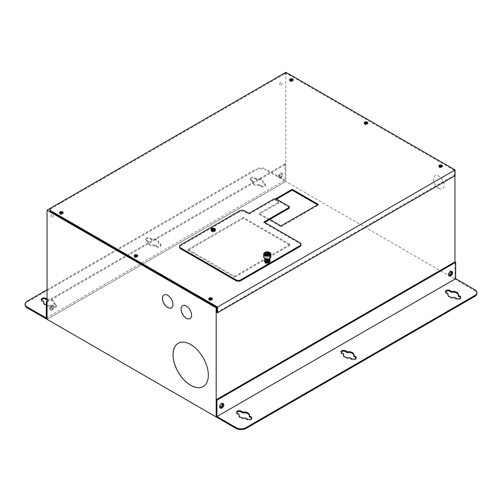 <?xml version="1.0" encoding="UTF-8"?>
<svg xmlns="http://www.w3.org/2000/svg" width="502" height="502" viewBox="0 0 502 502"><rect width="100%" height="100%" fill="white"/><g stroke="black" fill="none" stroke-linecap="round" stroke-linejoin="round"><path stroke-width="0.38" stroke-dasharray="2.51 1.88" d="M439.344 166.582A1.337 0.772 0 0 0 439.306 166.764A1.337 0.772 0 0 0 439.696 167.31A1.337 0.772 0 0 0 441.151 167.473A1.337 0.772 0 0 0 441.98 166.764A1.337 0.772 0 0 0 441.942 166.582M439.363 166.595A1.337 0.772 0 0 0 439.306 166.821A1.337 0.772 0 0 0 439.696 167.367A1.337 0.772 0 0 0 441.151 167.53A1.337 0.772 0 0 0 441.98 166.821A1.337 0.772 0 0 0 441.923 166.595M364.728 123.505A1.337 0.772 0 0 0 364.69 123.687A1.337 0.772 0 0 0 365.086 124.232A1.337 0.772 0 0 0 366.542 124.396A1.337 0.772 0 0 0 367.364 123.687A1.337 0.772 0 0 0 367.332 123.505M364.747 123.517A1.337 0.772 0 0 0 364.69 123.743A1.337 0.772 0 0 0 365.086 124.289A1.337 0.772 0 0 0 366.542 124.452A1.337 0.772 0 0 0 367.364 123.743A1.337 0.772 0 0 0 367.307 123.517M209.284 299.405A1.337 0.772 0 0 0 209.246 299.587A1.337 0.772 0 0 0 209.641 300.133A1.337 0.772 0 0 0 211.097 300.296A1.337 0.772 0 0 0 211.919 299.587A1.337 0.772 0 0 0 211.888 299.405A1.337 0.772 0 0 1 211.919 299.644L211.919 299.587M209.303 299.418A1.337 0.772 0 0 0 209.246 299.644A1.337 0.772 0 0 0 209.641 300.19A1.337 0.772 0 0 0 211.097 300.353A1.337 0.772 0 0 0 211.919 299.644M134.668 256.327A1.337 0.772 0 0 0 134.636 256.509A1.337 0.772 0 0 0 135.025 257.055A1.337 0.772 0 0 0 136.481 257.219A1.337 0.772 0 0 0 137.31 256.509A1.337 0.772 0 0 0 137.272 256.327A1.337 0.772 0 0 1 137.31 256.566L137.31 256.509M134.693 256.34A1.337 0.772 0 0 0 134.636 256.566A1.337 0.772 0 0 0 135.025 257.112A1.337 0.772 0 0 0 136.481 257.275A1.337 0.772 0 0 0 137.31 256.566M60.058 213.25A1.337 0.772 0 0 0 60.02 213.432A1.337 0.772 0 0 0 60.416 213.977A1.337 0.772 0 0 0 61.871 214.141A1.337 0.772 0 0 0 62.694 213.432A1.337 0.772 0 0 0 62.656 213.25M60.077 213.262A1.337 0.772 0 0 0 60.02 213.488A1.337 0.772 0 0 0 60.416 214.034A1.337 0.772 0 0 0 61.871 214.197A1.337 0.772 0 0 0 62.694 213.488A1.337 0.772 0 0 0 62.637 213.262M290.112 80.427A1.337 0.772 0 0 0 290.081 80.609A1.337 0.772 0 0 0 290.47 81.155A1.337 0.772 0 0 0 291.926 81.318A1.337 0.772 0 0 0 292.754 80.609A1.337 0.772 0 0 0 292.716 80.427M290.137 80.439A1.337 0.772 0 0 0 290.081 80.665A1.337 0.772 0 0 0 290.47 81.211A1.337 0.772 0 0 0 291.926 81.38A1.337 0.772 0 0 0 292.754 80.665A1.337 0.772 0 0 0 292.697 80.439M53.275 307.124A1.757 1.017 -60 0 1 52.509 308.893A1.757 1.017 -60 0 1 51.154 309.364A1.757 1.017 -60 0 1 50.79 308.561A1.757 1.017 -60 0 1 51.555 306.791A1.757 1.017 -60 0 1 52.911 306.32A1.757 1.017 -60 0 1 53.275 307.124M53.325 307.155A1.757 1.017 -60 0 1 52.559 308.925A1.757 1.017 -60 0 1 51.204 309.395A1.757 1.017 -60 0 1 50.84 308.592A1.757 1.017 -60 0 1 51.606 306.822A1.757 1.017 -60 0 1 52.961 306.345A1.757 1.017 -60 0 1 53.325 307.155M53.275 215.226A1.757 1.017 -60 0 1 52.509 216.996A1.757 1.017 -60 0 1 51.154 217.466A1.757 1.017 -60 0 1 50.79 216.663A1.757 1.017 -60 0 1 51.555 214.894A1.757 1.017 -60 0 1 52.911 214.417A1.757 1.017 -60 0 1 53.275 215.226M53.325 215.251A1.757 1.017 -60 0 1 52.559 217.021A1.757 1.017 -60 0 1 51.204 217.492A1.757 1.017 -60 0 1 50.84 216.688A1.757 1.017 -60 0 1 51.606 214.919A1.757 1.017 -60 0 1 52.961 214.448A1.757 1.017 -60 0 1 53.325 215.251M282.086 83.119A1.757 1.017 -60 0 1 281.321 84.888A1.757 1.017 -60 0 1 279.965 85.359A1.757 1.017 -60 0 1 279.601 84.556A1.757 1.017 -60 0 1 280.367 82.786A1.757 1.017 -60 0 1 281.722 82.315A1.757 1.017 -60 0 1 282.086 83.119M282.137 83.15A1.757 1.017 -60 0 1 281.371 84.92A1.757 1.017 -60 0 1 280.016 85.39A1.757 1.017 -60 0 1 279.652 84.587A1.757 1.017 -60 0 1 280.417 82.817A1.757 1.017 -60 0 1 281.773 82.347A1.757 1.017 -60 0 1 282.137 83.15M282.086 175.022A1.757 1.017 -60 0 1 281.321 176.792A1.757 1.017 -60 0 1 279.965 177.262A1.757 1.017 -60 0 1 279.601 176.453A1.757 1.017 -60 0 1 280.367 174.683A1.757 1.017 -60 0 1 281.722 174.213A1.757 1.017 -60 0 1 282.086 175.022M282.137 175.047A1.757 1.017 -60 0 1 281.371 176.817A1.757 1.017 -60 0 1 280.016 177.288A1.757 1.017 -60 0 1 279.652 176.484A1.757 1.017 -60 0 1 280.417 174.715A1.757 1.017 -60 0 1 281.773 174.244A1.757 1.017 -60 0 1 282.137 175.047M221.715 403.878A1.757 1.017 120 0 0 219.914 406.206A1.757 1.017 120 0 0 220.045 406.771M222.009 403.947A1.757 1.017 120 0 0 221.984 403.934A1.757 1.017 120 0 0 220.629 404.405A1.757 1.017 120 0 0 219.863 406.174A1.757 1.017 120 0 0 220.227 406.978A1.757 1.017 120 0 0 220.252 406.99M450.526 271.777A1.757 1.017 120 0 0 448.725 274.098A1.757 1.017 120 0 0 448.857 274.669M450.821 271.846A1.757 1.017 120 0 0 450.796 271.827A1.757 1.017 120 0 0 449.441 272.297A1.757 1.017 120 0 0 448.675 274.067A1.757 1.017 120 0 0 449.039 274.876A1.757 1.017 120 0 0 449.064 274.889M438.779 188.3A7.474 4.317 60 0 1 433.891 181.718A7.474 4.317 60 0 1 435.039 175.725A7.474 4.317 60 0 1 438.779 176.095A7.474 4.317 60 0 1 443.661 182.684A7.474 4.317 60 0 1 442.513 188.67A7.474 4.317 60 0 1 438.779 188.3M438.729 188.332A7.474 4.317 60 0 1 433.841 181.743A7.474 4.317 60 0 1 434.989 175.756A7.474 4.317 60 0 1 438.729 176.127A7.474 4.317 60 0 1 443.611 182.709A7.474 4.317 60 0 1 442.463 188.702A7.474 4.317 60 0 1 438.729 188.332M203.222 386.521L203.172 386.546A24.974 14.42 -120 0 0 203.222 386.521A24.974 14.42 -120 0 0 207.05 366.51A24.974 14.42 -120 0 0 190.735 344.504A24.974 14.42 -120 0 0 178.254 343.261A24.974 14.42 -120 0 0 178.229 343.28L178.204 343.293M190.095 318.607A7.474 4.317 -120 0 0 190.12 318.594A7.474 4.317 -120 0 0 191.268 312.602A7.474 4.317 -120 0 0 186.386 306.019A7.474 4.317 -120 0 0 182.646 305.649A7.474 4.317 -120 0 0 182.621 305.662L182.596 305.674M171.471 307.826L171.42 307.851A7.474 4.317 -120 0 0 171.471 307.826A7.474 4.317 -120 0 0 172.613 301.834A7.474 4.317 -120 0 0 167.731 295.251A7.474 4.317 -120 0 0 163.997 294.881A7.474 4.317 -120 0 0 163.972 294.894M474.842 289.748L474.842 290.614L454.944 279.125L216.18 416.974L454.944 279.125L454.944 261.893L454.944 279.125L285.82 181.479L47.056 319.328L285.82 181.479L285.82 164.248L47.056 302.097M285.82 72.351L285.82 181.479L265.922 169.996A7.034 4.06 180 0 0 255.976 169.996L255.976 169.13A7.034 4.06 180 0 1 265.922 169.13L265.922 169.996M455.069 175.662L454.323 175.236L454.323 170.354L216.801 307.481L454.944 169.996L287.533 73.336M454.944 169.996L454.944 175.738M283.467 73.712L50.903 207.979M214.605 231.384A1.97 1.136 180 0 1 212.459 231.629A1.97 1.136 180 0 1 211.242 230.581A1.97 1.136 180 0 1 211.819 229.778A1.97 1.136 180 0 1 213.965 229.527A1.97 1.136 180 0 1 215.182 230.581A1.97 1.136 180 0 1 214.605 231.384M439.049 166.331A1.757 1.017 0 0 0 438.886 166.764A1.757 1.017 0 0 0 439.972 167.699A1.757 1.017 0 0 0 441.885 167.48A1.757 1.017 0 0 0 442.4 166.764A1.757 1.017 0 0 0 442.237 166.331M289.823 80.176A1.757 1.017 0 0 0 289.654 80.609A1.757 1.017 0 0 0 290.74 81.544A1.757 1.017 0 0 0 292.66 81.324A1.757 1.017 0 0 0 293.174 80.609A1.757 1.017 0 0 0 293.011 80.176M134.379 256.076A1.757 1.017 0 0 0 134.21 256.509A1.757 1.017 0 0 0 135.295 257.444A1.757 1.017 0 0 0 137.215 257.225A1.757 1.017 0 0 0 137.73 256.509A1.757 1.017 0 0 0 137.567 256.076M268.118 264.177A1.155 0.665 0 0 0 268.457 263.707A1.155 0.665 0 0 0 267.748 263.092A1.155 0.665 0 0 0 266.487 263.236A1.155 0.665 0 0 0 266.154 263.707A1.155 0.665 0 0 0 266.863 264.322A1.155 0.665 0 0 0 268.118 264.177M266.487 261.341A1.155 0.665 180 0 1 267.748 261.197A1.155 0.665 180 0 1 268.457 261.812A1.155 0.665 180 0 1 268.118 262.282A1.155 0.665 180 0 1 266.863 262.427A1.155 0.665 180 0 1 266.154 261.812A1.155 0.665 180 0 1 266.487 261.341M364.433 123.254A1.757 1.017 0 0 0 364.27 123.687A1.757 1.017 0 0 0 365.356 124.621A1.757 1.017 0 0 0 367.269 124.402A1.757 1.017 0 0 0 367.79 123.687A1.757 1.017 0 0 0 367.621 123.254M59.763 212.999A1.757 1.017 0 0 0 59.6 213.432A1.757 1.017 0 0 0 60.686 214.367A1.757 1.017 0 0 0 62.599 214.147A1.757 1.017 0 0 0 63.114 213.432A1.757 1.017 0 0 0 62.951 212.999M208.989 299.154A1.757 1.017 0 0 0 208.826 299.587A1.757 1.017 0 0 0 209.911 300.522A1.757 1.017 0 0 0 211.825 300.303A1.757 1.017 0 0 0 212.346 299.587A1.757 1.017 0 0 0 212.177 299.154M212.396 230.97A1.155 0.665 180 0 1 213.651 230.826A1.155 0.665 180 0 1 214.367 231.441A1.155 0.665 180 0 1 214.028 231.911A1.155 0.665 180 0 1 212.766 232.056A1.155 0.665 180 0 1 212.057 231.441A1.155 0.665 180 0 1 212.396 230.97M268.846 263.563A2.184 1.261 180 0 1 266.468 263.839A2.184 1.261 180 0 1 265.125 262.671A2.184 1.261 180 0 1 265.765 261.78A2.184 1.261 180 0 1 268.137 261.511A2.184 1.261 180 0 1 269.486 262.671A2.184 1.261 180 0 1 268.846 263.563M268.846 264.598A2.184 1.261 180 0 1 266.468 264.868A2.184 1.261 180 0 1 265.125 263.707A2.184 1.261 180 0 1 265.765 262.816A2.184 1.261 180 0 1 268.137 262.546A2.184 1.261 180 0 1 269.486 263.707A2.184 1.261 180 0 1 268.846 264.598M269.775 219.462L259.208 213.356L278.19 202.4A1.757 1.017 0 0 0 278.704 201.685A1.757 1.017 0 0 0 278.19 200.963L275.077 199.168L275.717 198.798M289.999 244.399L234.66 276.351L188.03 249.425L243.37 217.479L289.999 244.399L289.999 245.265L243.37 218.339L243.37 217.479M318.274 204.383L318.274 205.243L317.528 204.816M276.571 199.168L275.077 200.028L275.077 199.168M275.077 200.028L278.19 201.823A1.757 1.017 180 0 1 278.704 202.544A1.757 1.017 180 0 1 278.19 203.26L259.208 214.222L259.208 213.356M259.208 214.222L280.969 226.785L280.969 225.925M280.969 226.785L318.274 205.243M188.03 249.425L188.03 250.291L234.66 277.211L234.66 276.351M234.66 277.211L289.999 245.265M243.37 218.339L188.03 250.291M50.915 207.972L50.915 208.832L283.454 74.578L283.454 73.712M454.323 170.354L288.43 74.578A3.52 2.033 0 0 0 283.454 74.578M50.915 208.832A3.52 2.033 0 0 0 49.88 210.269M216.801 312.363L454.323 175.236M222.794 403.508A2.635 1.525 120 0 0 222.474 403.2A2.635 1.525 120 0 0 220.441 403.909A2.635 1.525 120 0 0 219.292 406.564A2.635 1.525 120 0 0 219.838 407.768A2.635 1.525 120 0 0 220.265 407.894M451.605 271.406A2.635 1.525 120 0 0 451.285 271.099A2.635 1.525 120 0 0 449.252 271.802A2.635 1.525 120 0 0 448.104 274.456A2.635 1.525 120 0 0 448.65 275.667A2.635 1.525 120 0 0 449.077 275.786M474.842 290.614A7.034 4.06 180 0 1 476.9 293.482M238.939 415.468A5.277 3.043 0 0 0 238.883 415.894A5.277 3.043 0 0 0 245.528 418.837L247.266 419.841A2.635 1.525 0 0 0 250.147 420.174A2.635 1.525 0 0 0 251.772 418.768A2.635 1.525 0 0 0 251.665 418.335M249.256 416.685A5.277 3.043 0 0 0 249.438 415.894A5.277 3.043 0 0 0 249.381 415.468M236.655 412.594A2.635 1.525 0 0 0 236.549 413.027A2.635 1.525 0 0 0 237.32 414.1L239.065 415.11M447.853 294.85A5.277 3.043 0 0 0 447.803 295.276A5.277 3.043 0 0 0 454.442 298.219L456.186 299.23A2.635 1.525 0 0 0 459.06 299.556A2.635 1.525 0 0 0 460.692 298.15A2.635 1.525 0 0 0 460.585 297.717M458.175 296.067A5.277 3.043 0 0 0 458.351 295.276A5.277 3.043 0 0 0 458.301 294.85M445.575 291.976A2.635 1.525 0 0 0 445.462 292.409A2.635 1.525 0 0 0 446.24 293.482L447.979 294.492M343.393 355.159A5.277 3.043 0 0 0 343.343 355.585A5.277 3.043 0 0 0 349.982 358.528L351.726 359.539A2.635 1.525 0 0 0 354.6 359.865A2.635 1.525 0 0 0 356.232 358.459A2.635 1.525 0 0 0 356.125 358.026M353.715 356.376A5.277 3.043 0 0 0 353.897 355.585A5.277 3.043 0 0 0 353.841 355.159M341.115 352.285A2.635 1.525 0 0 0 341.009 352.718A2.635 1.525 0 0 0 341.78 353.791L343.525 354.801M245.528 417.978L245.528 418.837M454.442 297.36L454.442 298.219M349.982 357.669L349.982 358.528M260.946 186.506A2.635 1.525 -0 0 0 264.679 186.506A2.635 1.525 -0 0 0 265.451 185.433A2.635 1.525 -0 0 0 264.679 184.353L262.935 183.349A5.277 3.043 0 0 0 263.117 182.559A5.277 3.043 0 0 0 256.472 179.616L254.734 178.612A2.635 1.525 -0 0 0 251.853 178.279A2.635 1.525 -0 0 0 250.228 179.685A2.635 1.525 -0 0 0 251 180.764L252.744 181.768A5.277 3.043 0 0 0 252.562 182.559A5.277 3.043 0 0 0 259.208 185.502L260.946 186.506L260.946 185.646L259.208 184.642L259.208 185.502M259.208 184.642A5.277 3.043 180 0 1 252.562 181.699A5.277 3.043 180 0 1 252.744 180.908L251 179.904A2.635 1.525 180 0 1 250.228 178.825A2.635 1.525 180 0 1 251.853 177.419A2.635 1.525 180 0 1 254.734 177.746L256.472 178.756A5.277 3.043 180 0 1 263.117 181.699A5.277 3.043 180 0 1 262.935 182.483L264.679 183.494A2.635 1.525 180 0 1 265.451 184.567A2.635 1.525 180 0 1 264.679 185.646A2.635 1.525 180 0 1 260.946 185.646M43.699 302.744A5.277 3.043 -0 0 0 43.649 303.177A5.277 3.043 -0 0 0 50.288 306.12L52.032 307.124A2.635 1.525 -0 0 0 55.76 307.124A2.635 1.525 -0 0 0 56.538 306.051A2.635 1.525 -0 0 0 55.76 304.971L54.021 303.967A5.277 3.043 -0 0 0 54.197 303.177A5.277 3.043 -0 0 0 47.558 300.234L47.056 299.945M47.056 299.085L47.558 299.374A5.277 3.043 180 0 1 54.197 302.317A5.277 3.043 180 0 1 54.021 303.101L55.76 304.112A2.635 1.525 180 0 1 56.538 305.185A2.635 1.525 180 0 1 55.76 306.264A2.635 1.525 180 0 1 52.032 306.264L50.288 305.254L50.288 306.12M156.492 246.815A2.635 1.525 -0 0 0 160.22 246.815A2.635 1.525 -0 0 0 160.991 245.742A2.635 1.525 -0 0 0 160.22 244.662L158.475 243.658A5.277 3.043 0 0 0 158.657 242.868A5.277 3.043 0 0 0 152.018 239.925L150.274 238.921A2.635 1.525 -0 0 0 147.4 238.588A2.635 1.525 -0 0 0 145.768 239.994A2.635 1.525 -0 0 0 146.54 241.073L148.285 242.077A5.277 3.043 0 0 0 148.103 242.868A5.277 3.043 0 0 0 154.748 245.811L156.492 246.815L156.492 245.955L154.748 244.951L154.748 245.811M154.748 244.951A5.277 3.043 180 0 1 148.103 242.008A5.277 3.043 180 0 1 148.285 241.217L146.54 240.213A2.635 1.525 180 0 1 145.768 239.134A2.635 1.525 180 0 1 147.4 237.728A2.635 1.525 180 0 1 150.274 238.055L152.018 239.065A5.277 3.043 180 0 1 158.657 242.008A5.277 3.043 180 0 1 158.475 242.792L160.22 243.803A2.635 1.525 180 0 1 160.991 244.876A2.635 1.525 180 0 1 160.22 245.955A2.635 1.525 180 0 1 156.492 245.955M278.98 176.817A2.635 1.525 -60 0 1 280.129 174.163A2.635 1.525 -60 0 1 282.162 173.454A2.635 1.525 -60 0 1 282.708 174.658A2.635 1.525 -60 0 1 281.559 177.319A2.635 1.525 -60 0 1 279.526 178.022A2.635 1.525 -60 0 1 278.98 176.817M281.967 174.232A2.635 1.525 120 0 0 281.421 173.021A2.635 1.525 120 0 0 279.388 173.73A2.635 1.525 120 0 0 278.233 176.384A2.635 1.525 120 0 0 278.779 177.595A2.635 1.525 120 0 0 280.813 176.886A2.635 1.525 120 0 0 281.967 174.232M50.169 308.918A2.635 1.525 -60 0 1 51.317 306.264A2.635 1.525 -60 0 1 53.35 305.561A2.635 1.525 -60 0 1 53.896 306.766A2.635 1.525 -60 0 1 52.748 309.42A2.635 1.525 -60 0 1 50.715 310.129A2.635 1.525 -60 0 1 50.169 308.918M53.149 306.333A2.635 1.525 120 0 0 52.603 305.128A2.635 1.525 120 0 0 50.57 305.831A2.635 1.525 120 0 0 49.422 308.492A2.635 1.525 120 0 0 49.968 309.696A2.635 1.525 120 0 0 52.001 308.987A2.635 1.525 120 0 0 53.149 306.333M25.1 304.971A7.034 4.06 180 0 1 27.158 302.097L255.976 169.996M41.415 299.876A2.635 1.525 -0 0 0 41.308 300.303A2.635 1.525 -0 0 0 42.08 301.382L43.825 302.386M285.82 164.248L285.073 163.821L285.073 180.187L265.922 169.13M47.056 289.748L255.976 169.13M256.472 178.756L256.472 179.616M262.935 182.483L262.935 183.349M252.744 180.908L252.744 181.768M47.558 299.374L47.558 300.234M54.021 303.101L54.021 303.967M50.288 305.254A5.277 3.043 180 0 1 46.309 304.959M152.018 239.065L152.018 239.925M158.475 242.792L158.475 243.658M148.285 241.217L148.285 242.077M46.309 318.036L285.073 180.187M47.056 301.238L285.073 163.821M215.163 229.132A2.196 1.268 0 0 0 214.768 228.824A2.196 1.268 0 0 0 211.26 229.132M215.276 230.148A2.196 1.268 180 0 1 215.408 230.581A2.196 1.268 180 0 1 214.053 231.755A2.196 1.268 180 0 1 211.656 231.478A2.196 1.268 180 0 1 211.016 230.581A2.196 1.268 180 0 1 211.141 230.148M211.242 230.016A2.196 1.268 180 0 1 214.768 229.684A2.196 1.268 180 0 1 215.182 230.016M268.859 260.055A2.196 1.268 0 0 0 266.462 259.779A2.196 1.268 0 0 0 265.106 260.952A2.196 1.268 0 0 0 265.753 261.849A2.196 1.268 0 0 0 268.15 262.119A2.196 1.268 0 0 0 269.505 260.952A2.196 1.268 0 0 0 268.859 260.055M265.753 262.709A2.196 1.268 180 0 1 265.106 261.812A2.196 1.268 180 0 1 266.462 260.638A2.196 1.268 180 0 1 268.859 260.914A2.196 1.268 180 0 1 269.505 261.812A2.196 1.268 180 0 1 268.15 262.985A2.196 1.268 180 0 1 265.753 262.709M289.271 207.784A1.757 1.017 0 0 0 288.757 207.069L276.32 199.89A1.757 1.017 0 0 0 273.835 199.89L248.961 214.247L244.612 211.731A3.52 2.033 0 0 0 239.636 211.731L180.569 245.836A3.52 2.033 0 0 0 179.54 247.273M300.98 245.12A3.52 2.033 0 0 0 299.951 243.683L263.883 222.863L264.629 222.43M248.961 213.388L248.961 214.247M263.883 222.003L263.883 222.863M269.794 258.492A3.432 1.983 0 0 0 270.741 257.131A3.432 1.983 0 0 0 269.737 255.725A3.432 1.983 0 0 0 265.991 255.298A3.432 1.983 0 0 0 263.87 257.131A3.432 1.983 0 0 0 264.874 258.53M270.923 256.98A3.614 2.09 0 0 0 269.863 255.505A3.614 2.09 0 0 0 265.922 255.054A3.614 2.09 0 0 0 263.688 256.98M265.709 254.74A2.171 1.255 0 0 0 265.771 254.778L265.539 254.765A2.171 1.255 0 0 0 265.771 254.928A2.171 1.255 0 0 0 266.047 255.06L266.047 254.985A2.171 1.255 0 0 0 268.3 255.079A2.171 1.255 0 0 0 269.474 253.968A2.171 1.255 0 0 0 269.474 253.93M268.526 252.857A2.171 1.255 0 0 0 265.37 253.328M265.646 254.702L265.771 254.778A2.171 1.255 0 0 0 268.84 254.778A2.171 1.255 0 0 0 268.903 254.74M269.273 253.441A2.171 1.255 0 0 0 269.072 253.24L269.072 253.315A2.171 1.255 0 0 0 268.84 253.152A2.171 1.255 0 0 0 268.708 253.083M268.564 252.945A2.171 1.255 0 0 0 265.338 253.441M265.138 253.93A2.171 1.255 0 0 0 265.138 253.968A2.171 1.255 0 0 0 265.539 254.69L265.539 254.765M265.514 258.75A2.529 1.462 0 0 0 268.275 259.07A2.529 1.462 0 0 0 269.838 257.721A2.529 1.462 0 0 0 269.097 256.685A2.529 1.462 0 0 0 266.336 256.371A2.529 1.462 0 0 0 264.774 257.721A2.529 1.462 0 0 0 265.514 258.75M269.838 260.582A2.529 1.462 0 0 0 269.386 259.754A2.529 1.462 0 0 0 269.097 259.547A2.529 1.462 0 0 0 265.219 259.754A2.529 1.462 0 0 0 264.774 260.582M269.838 260.143A2.893 1.669 0 0 0 269.687 259.998A2.893 1.669 0 0 0 269.348 259.766A2.893 1.669 0 0 0 264.924 259.998A2.893 1.669 0 0 0 264.774 260.143M265.514 261.981A2.529 1.462 0 0 0 268.275 262.301A2.529 1.462 0 0 0 269.838 260.952A2.529 1.462 0 0 0 269.097 259.917A2.529 1.462 0 0 0 266.336 259.597A2.529 1.462 0 0 0 264.774 260.952A2.529 1.462 0 0 0 265.514 261.981M265.514 262.119A2.529 1.462 0 0 0 268.275 262.439A2.529 1.462 0 0 0 269.838 261.09A2.529 1.462 0 0 0 269.097 260.055A2.529 1.462 0 0 0 266.336 259.735A2.529 1.462 0 0 0 264.774 261.09A2.529 1.462 0 0 0 265.514 262.119M266.029 261.724A1.807 1.042 0 0 0 267.999 261.95A1.807 1.042 0 0 0 269.116 260.984A1.807 1.042 0 0 0 268.583 260.243A1.807 1.042 0 0 0 266.612 260.017A1.807 1.042 0 0 0 265.495 260.984A1.807 1.042 0 0 0 266.029 261.724M266.029 261.774A1.807 1.042 0 0 0 267.999 262A1.807 1.042 0 0 0 269.116 261.034A1.807 1.042 0 0 0 268.645 260.337A1.807 1.042 0 0 0 268.583 260.3A1.807 1.042 0 0 0 265.966 260.337A1.807 1.042 0 0 0 265.495 261.034A1.807 1.042 0 0 0 266.029 261.774M265.759 262.257A2.19 1.261 0 0 0 268.815 262.276A2.19 1.261 0 0 0 268.928 260.519A2.19 1.261 0 0 0 268.852 260.469A2.19 1.261 0 0 0 265.683 260.519A2.19 1.261 0 0 0 265.759 262.257M268.124 260.889A1.155 0.665 0 0 0 266.863 260.745A1.155 0.665 0 0 0 266.148 261.366A1.155 0.665 0 0 0 266.487 261.837A1.155 0.665 0 0 0 267.748 261.981A1.155 0.665 0 0 0 268.463 261.366A1.155 0.665 0 0 0 268.124 260.889M266.487 261.423A1.155 0.665 180 0 1 266.148 260.952A1.155 0.665 180 0 1 266.863 260.331A1.155 0.665 180 0 1 268.124 260.475A1.155 0.665 180 0 1 268.457 260.952A1.155 0.665 180 0 1 267.748 261.567A1.155 0.665 180 0 1 266.487 261.423A1.155 0.665 180 0 1 266.154 260.952A1.155 0.665 180 0 1 266.863 260.337A1.155 0.665 180 0 1 268.118 260.482A1.155 0.665 180 0 1 268.463 260.952A1.155 0.665 180 0 1 267.748 261.567A1.155 0.665 180 0 1 266.487 261.423M266.487 262.308A1.155 0.665 0 0 0 268.118 262.308A1.155 0.665 0 0 0 268.457 261.837A1.155 0.665 0 0 0 268.118 261.366A1.155 0.665 0 0 0 266.863 261.222A1.155 0.665 0 0 0 266.154 261.837A1.155 0.665 0 0 0 266.487 262.308L266.675 262.414A0.891 0.515 0 0 0 267.936 262.414A0.891 0.515 0 0 0 267.936 261.686A0.891 0.515 0 0 0 266.675 261.686A0.891 0.515 0 0 0 266.675 262.414L266.487 262.308M264.88 252.487A3.614 2.09 180 0 1 269.863 252.562M269.241 253.328A2.171 1.255 0 0 0 268.84 253.008M266.047 254.985L266.179 254.545M265.665 254.25L265.539 254.69M269.072 253.315L267.698 254.106M267.114 254.301L266.411 254.407L266.857 254.15L266.411 254.853L267.114 254.74L267.422 253.824M267.422 254.269L266.047 255.06M267.698 253.667L268.2 253.673L267.754 254.37L268.2 253.673M266.857 254.596L266.411 254.112L267.497 254.225L267.497 253.855L267.497 254.74L267.114 254.74M268.84 260.199A2.171 1.255 0 0 0 265.771 260.199A2.171 1.255 0 0 0 265.771 261.975A2.171 1.255 0 0 0 268.84 261.975A2.171 1.255 0 0 0 268.84 260.199M268.2 254.112L267.942 253.523M267.942 253.968L267.497 254.225M266.411 254.853L266.411 254.407M266.669 254.997L266.669 254.558M267.497 254.74L268.2 254.853L267.754 254.006M266.669 253.968L266.669 253.378M268.714 260.174A1.989 1.148 180 0 1 268.714 261.793A1.989 1.148 180 0 1 265.897 261.793A1.989 1.148 180 0 1 265.897 260.174A1.989 1.148 180 0 1 268.714 260.174M266.411 254.112L266.411 253.228M267.942 254.997L267.942 254.112M268.2 254.853L268.2 253.968M267.02 261.887L267.591 261.887L267.02 262.22M278.19 201.823L278.19 200.963M278.19 203.26L278.19 202.4M288.43 73.712L288.43 74.578M247.266 419.841L247.266 418.982M237.32 413.24L237.32 414.1M456.186 299.23L456.186 298.364M446.24 292.622L446.24 293.482M351.726 359.539L351.726 358.673M341.78 352.931L341.78 353.791M52.032 306.264L52.032 307.124M27.158 302.097L27.158 301.238M254.734 178.612L254.734 177.746M264.679 183.494L264.679 184.353M251 179.904L251 180.764M55.76 304.112L55.76 304.971M42.08 300.522L42.08 301.382M150.274 238.921L150.274 238.055M160.22 243.803L160.22 244.662M146.54 240.213L146.54 241.073M180.569 244.976L180.569 245.836M239.636 210.871L239.636 211.731M244.612 210.871L244.612 211.731M273.835 199.024L273.835 199.89M276.32 199.024L276.32 199.89M288.757 206.203L288.757 207.069M299.951 242.824L299.951 243.683M269.223 256.61C267.629 254.903 262.427 257.902 265.389 258.825C266.982 260.532 272.184 257.532 269.223 256.61M266.857 254.37L266.857 253.485M442.4 165.898L442.4 166.764M293.174 79.743L293.174 80.609M137.73 255.643L137.73 256.509M268.457 260.952L268.457 263.707M367.79 122.821L367.79 123.687M63.114 212.566L63.114 213.432M212.346 298.721L212.346 299.587M214.367 229.288L214.367 231.441M265.125 262.671L265.125 263.707M438.886 165.898L438.886 166.764M289.654 79.743L289.654 80.609M134.21 255.643L134.21 256.509M278.704 201.685L278.704 202.544M266.148 261.366L266.154 263.707M364.27 122.821L364.27 123.687M59.6 212.566L59.6 213.432M208.826 298.721L208.826 299.587M212.057 229.288L212.057 231.441M269.486 262.671L269.486 263.707M223.221 403.633L222.474 403.2M452.032 271.526L451.285 271.099M238.883 415.035L238.883 415.894M236.549 412.161L236.549 413.027M249.438 415.035L249.438 415.894M251.772 417.909L251.772 418.768M447.803 294.417L447.803 295.276M445.462 291.543L445.462 292.409M458.351 294.417L458.351 295.276M460.692 297.291L460.692 298.15M343.343 354.726L343.343 355.585M341.009 351.852L341.009 352.718M353.897 354.726L353.897 355.585M356.232 357.6L356.232 358.459M220.579 408.201L219.838 407.768M449.397 276.094L448.65 275.667M281.421 173.021L282.162 173.454M52.603 305.128L53.35 305.561M263.117 181.699L263.117 182.559M265.451 184.567L265.451 185.433M252.562 181.699L252.562 182.559M250.228 178.825L250.228 179.685M54.197 302.317L54.197 303.177M56.538 305.185L56.538 306.051M43.649 302.317L43.649 303.177M41.308 299.443L41.308 300.303M158.657 242.008L158.657 242.868M160.991 244.876L160.991 245.742M148.103 242.008L148.103 242.868M145.768 239.134L145.768 239.994M278.779 177.595L279.526 178.022M49.968 309.696L50.715 310.129M211.016 230.581L211.016 229.721M265.106 261.812L265.106 260.952M215.408 230.581L215.408 229.721M269.505 261.812L269.505 260.952M264.065 257.902L263.87 257.131M269.838 257.721L269.838 258.699M270.547 257.902L270.741 257.131M264.774 257.721L264.774 258.699M266.938 254.106L266.938 254.483M267.673 254.043L267.673 254.483M268.463 260.952L268.463 261.366"/><path stroke-width="0.75" d="M441.942 166.582A1.337 0.772 0 0 0 441.584 166.218A1.337 0.772 0 0 0 440.279 166.018A1.337 0.772 0 0 0 439.344 166.582M441.923 166.595A1.337 0.772 0 0 0 441.584 166.275A1.337 0.772 0 0 0 439.363 166.595M367.332 123.505A1.337 0.772 0 0 0 366.975 123.141A1.337 0.772 0 0 0 365.663 122.94A1.337 0.772 0 0 0 364.728 123.505M367.307 123.517A1.337 0.772 0 0 0 366.975 123.197A1.337 0.772 0 0 0 364.747 123.517M209.303 299.418A1.337 0.772 0 0 1 211.53 299.098A1.337 0.772 0 0 1 211.863 299.418A1.337 0.772 0 0 0 211.53 299.041A1.337 0.772 0 0 0 210.219 298.841A1.337 0.772 0 0 0 209.284 299.405M134.693 256.34A1.337 0.772 0 0 1 136.914 256.02A1.337 0.772 0 0 1 137.253 256.34A1.337 0.772 0 0 0 136.914 255.964A1.337 0.772 0 0 0 135.609 255.763A1.337 0.772 0 0 0 134.668 256.327M62.656 213.25A1.337 0.772 0 0 0 62.304 212.886A1.337 0.772 0 0 0 60.993 212.685A1.337 0.772 0 0 0 60.058 213.25M62.637 213.262A1.337 0.772 0 0 0 62.304 212.942A1.337 0.772 0 0 0 60.077 213.262M292.716 80.427A1.337 0.772 0 0 0 292.359 80.063A1.337 0.772 0 0 0 291.053 79.862A1.337 0.772 0 0 0 290.112 80.427M292.697 80.439A1.337 0.772 0 0 0 292.359 80.119A1.337 0.772 0 0 0 290.137 80.439M220.045 406.771A1.757 1.017 120 0 0 220.278 407.009A1.757 1.017 120 0 0 221.633 406.538A1.757 1.017 120 0 0 222.399 404.769A1.757 1.017 120 0 0 222.035 403.959A1.757 1.017 120 0 0 221.715 403.878M220.252 406.99A1.757 1.017 120 0 0 221.595 406.488A1.757 1.017 120 0 0 222.348 404.737A1.757 1.017 120 0 0 222.009 403.947M448.857 274.669A1.757 1.017 120 0 0 449.089 274.901A1.757 1.017 120 0 0 450.445 274.431A1.757 1.017 120 0 0 451.21 272.661A1.757 1.017 120 0 0 450.846 271.858A1.757 1.017 120 0 0 450.526 271.777M449.064 274.889A1.757 1.017 120 0 0 450.413 274.387A1.757 1.017 120 0 0 451.16 272.636A1.757 1.017 120 0 0 450.821 271.846M190.685 344.529A24.974 14.42 -120 0 0 178.204 343.293A24.974 14.42 -120 0 0 174.376 363.304A24.974 14.42 -120 0 0 190.685 385.31A24.974 14.42 -120 0 0 203.172 386.546A24.974 14.42 -120 0 0 207 366.535A24.974 14.42 -120 0 0 190.685 344.529M178.229 343.28A24.974 14.42 -120 0 0 174.432 363.297A24.974 14.42 -120 0 0 190.735 385.279A24.974 14.42 -120 0 0 203.197 386.534M186.336 306.044A7.474 4.317 -120 0 0 182.596 305.674A7.474 4.317 -120 0 0 181.454 311.667A7.474 4.317 -120 0 0 186.336 318.249A7.474 4.317 -120 0 0 190.07 318.619A7.474 4.317 -120 0 0 191.218 312.633A7.474 4.317 -120 0 0 186.336 306.044M182.621 305.662A7.474 4.317 -120 0 0 181.511 311.66A7.474 4.317 -120 0 0 186.386 318.224A7.474 4.317 -120 0 0 190.095 318.607M167.681 295.276A7.474 4.317 -120 0 0 163.947 294.906A7.474 4.317 -120 0 0 162.799 300.899A7.474 4.317 -120 0 0 167.681 307.481A7.474 4.317 -120 0 0 171.42 307.851A7.474 4.317 -120 0 0 172.562 301.865A7.474 4.317 -120 0 0 167.681 295.276M163.972 294.894A7.474 4.317 -120 0 0 162.855 300.893A7.474 4.317 -120 0 0 167.731 307.456A7.474 4.317 -120 0 0 171.446 307.839M287.533 73.336L285.82 72.351L283.467 73.712M454.944 175.738L454.944 261.893L455.69 262.326L455.69 278.692L474.842 289.748A7.034 4.06 180 0 1 476.9 292.622A7.034 4.06 180 0 1 474.842 295.496L246.024 427.597A7.034 4.06 180 0 1 236.078 427.597L236.078 428.457L216.18 416.974L216.18 399.743L454.944 261.893M50.903 207.979L47.056 210.2L47.056 319.328L216.18 416.974L216.18 307.839L216.801 307.481L216.801 312.363L217.548 312.796L455.069 175.662L455.069 169.921L288.43 73.712A3.52 2.033 0 0 0 283.454 73.712L50.915 207.972A3.52 2.033 0 0 0 49.88 209.409A3.52 2.033 0 0 0 50.915 210.846L217.548 307.048L455.069 169.921M47.056 210.2L216.18 307.839M214.605 230.092A1.97 1.136 180 0 1 212.459 230.336A1.97 1.136 180 0 1 211.242 229.288A1.97 1.136 180 0 1 211.819 228.485A1.97 1.136 180 0 1 213.965 228.234A1.97 1.136 180 0 1 215.182 229.288A1.97 1.136 180 0 1 214.605 230.092M442.237 166.331A1.757 1.017 0 0 0 439.401 166.043A1.757 1.017 0 0 0 439.049 166.331M439.401 165.183A1.757 1.017 180 0 1 441.314 164.963A1.757 1.017 180 0 1 442.4 165.898A1.757 1.017 180 0 1 441.885 166.62A1.757 1.017 180 0 1 439.972 166.84A1.757 1.017 180 0 1 438.886 165.898A1.757 1.017 180 0 1 439.401 165.183M293.011 80.176A1.757 1.017 0 0 0 290.175 79.887A1.757 1.017 0 0 0 289.823 80.176M290.175 79.027A1.757 1.017 180 0 1 292.089 78.808A1.757 1.017 180 0 1 293.174 79.743A1.757 1.017 180 0 1 292.66 80.464A1.757 1.017 180 0 1 290.74 80.684A1.757 1.017 180 0 1 289.654 79.743A1.757 1.017 180 0 1 290.175 79.027M137.567 256.076A1.757 1.017 0 0 0 134.731 255.788A1.757 1.017 0 0 0 134.379 256.076M134.731 254.928A1.757 1.017 180 0 1 136.644 254.709A1.757 1.017 180 0 1 137.73 255.643A1.757 1.017 180 0 1 137.215 256.365A1.757 1.017 180 0 1 135.295 256.585A1.757 1.017 180 0 1 134.21 255.643A1.757 1.017 180 0 1 134.731 254.928M367.621 123.254A1.757 1.017 0 0 0 364.785 122.965A1.757 1.017 0 0 0 364.433 123.254M364.785 122.105A1.757 1.017 180 0 1 366.705 121.886A1.757 1.017 180 0 1 367.79 122.821A1.757 1.017 180 0 1 367.269 123.542A1.757 1.017 180 0 1 365.356 123.762A1.757 1.017 180 0 1 364.27 122.821A1.757 1.017 180 0 1 364.785 122.105M62.951 212.999A1.757 1.017 0 0 0 60.114 212.71A1.757 1.017 0 0 0 59.763 212.999M60.114 211.85A1.757 1.017 180 0 1 62.028 211.631A1.757 1.017 180 0 1 63.114 212.566A1.757 1.017 180 0 1 62.599 213.287A1.757 1.017 180 0 1 60.686 213.507A1.757 1.017 180 0 1 59.6 212.566A1.757 1.017 180 0 1 60.114 211.85M212.177 299.154A1.757 1.017 0 0 0 209.34 298.866A1.757 1.017 0 0 0 208.989 299.154M209.34 298.006A1.757 1.017 180 0 1 211.26 297.786A1.757 1.017 180 0 1 212.346 298.721A1.757 1.017 180 0 1 211.825 299.443A1.757 1.017 180 0 1 209.911 299.663A1.757 1.017 180 0 1 208.826 298.721A1.757 1.017 180 0 1 209.34 298.006M214.028 229.759A1.155 0.665 0 0 0 214.367 229.288A1.155 0.665 0 0 0 213.651 228.674A1.155 0.665 0 0 0 212.396 228.818A1.155 0.665 0 0 0 212.057 229.288A1.155 0.665 0 0 0 212.766 229.903A1.155 0.665 0 0 0 214.028 229.759M275.717 198.798L292.164 189.304L318.274 204.383L280.969 225.925L269.775 219.462M317.528 204.816L292.164 190.17L292.164 189.304M292.164 190.17L276.571 199.168M217.548 307.048L217.548 312.796M49.88 209.409L49.88 210.269A3.52 2.033 0 0 0 50.915 211.706L216.801 307.481M249.381 415.468A5.277 3.043 0 0 0 242.792 412.951L241.054 411.947A2.635 1.525 0 0 0 237.32 411.947A2.635 1.525 0 0 0 236.655 412.594M242.792 412.092A5.277 3.043 180 0 1 249.438 415.035A5.277 3.043 180 0 1 249.256 415.825L251 416.829A2.635 1.525 180 0 1 251.772 417.909A2.635 1.525 180 0 1 250.147 419.314A2.635 1.525 180 0 1 247.266 418.982L245.528 417.978A5.277 3.043 180 0 1 238.883 415.035A5.277 3.043 180 0 1 239.065 414.244L237.32 413.24A2.635 1.525 180 0 1 236.549 412.161A2.635 1.525 180 0 1 237.32 411.088A2.635 1.525 180 0 1 241.054 411.088L242.792 412.092L242.792 412.951M458.301 294.85A5.277 3.043 0 0 0 451.712 292.333L449.968 291.329A2.635 1.525 0 0 0 446.24 291.329A2.635 1.525 0 0 0 445.575 291.976M451.712 291.474A5.277 3.043 180 0 1 458.351 294.417A5.277 3.043 180 0 1 458.175 295.207L459.92 296.211A2.635 1.525 180 0 1 460.692 297.291A2.635 1.525 180 0 1 459.06 298.696A2.635 1.525 180 0 1 456.186 298.364L454.442 297.36A5.277 3.043 180 0 1 447.803 294.417A5.277 3.043 180 0 1 447.979 293.626L446.24 292.622A2.635 1.525 180 0 1 445.462 291.543A2.635 1.525 180 0 1 446.24 290.47A2.635 1.525 180 0 1 449.968 290.47L451.712 291.474L451.712 292.333M353.841 355.159A5.277 3.043 0 0 0 347.252 352.642L345.508 351.638A2.635 1.525 0 0 0 341.78 351.638A2.635 1.525 0 0 0 341.115 352.285M347.252 351.783A5.277 3.043 180 0 1 353.897 354.726A5.277 3.043 180 0 1 353.715 355.516L355.46 356.52A2.635 1.525 180 0 1 356.232 357.6A2.635 1.525 180 0 1 354.6 359.005A2.635 1.525 180 0 1 351.726 358.673L349.982 357.669A5.277 3.043 180 0 1 343.343 354.726A5.277 3.043 180 0 1 343.525 353.935L341.78 352.931A2.635 1.525 180 0 1 341.009 351.852A2.635 1.525 180 0 1 341.78 350.779A2.635 1.525 180 0 1 345.508 350.779L347.252 351.783L347.252 352.642M220.265 407.894A2.635 1.525 120 0 0 223.02 404.411A2.635 1.525 120 0 0 222.794 403.508M220.033 406.99A2.635 1.525 -60 0 1 221.187 404.336A2.635 1.525 -60 0 1 223.221 403.633A2.635 1.525 -60 0 1 223.767 404.838A2.635 1.525 -60 0 1 222.612 407.492A2.635 1.525 -60 0 1 220.579 408.201A2.635 1.525 -60 0 1 220.033 406.99M449.077 275.786A2.635 1.525 120 0 0 451.831 272.304A2.635 1.525 120 0 0 451.605 271.406M448.851 274.889A2.635 1.525 -60 0 1 449.999 272.235A2.635 1.525 -60 0 1 452.032 271.526A2.635 1.525 -60 0 1 452.578 272.737A2.635 1.525 -60 0 1 451.43 275.391A2.635 1.525 -60 0 1 449.397 276.094A2.635 1.525 -60 0 1 448.851 274.889M476.9 292.622L476.9 293.482A7.034 4.06 180 0 1 474.842 296.356L246.024 428.457A7.034 4.06 180 0 1 236.078 428.457M239.065 414.244L239.065 415.11A5.277 3.043 0 0 0 238.939 415.468M251.665 418.335A2.635 1.525 0 0 0 251 417.689L249.256 416.685L249.256 415.825M447.979 293.626L447.979 294.492A5.277 3.043 0 0 0 447.853 294.85M460.585 297.717A2.635 1.525 0 0 0 459.92 297.071L458.175 296.067L458.175 295.207M343.525 353.935L343.525 354.801A5.277 3.043 0 0 0 343.393 355.159M356.125 358.026A2.635 1.525 0 0 0 355.46 357.38L353.715 356.376L353.715 355.516M216.18 399.743L216.927 400.169L216.927 416.541L236.078 427.597M455.69 278.692L216.927 416.541M455.69 262.326L216.927 400.169M25.1 304.112A7.034 4.06 180 0 0 27.158 306.979L46.309 318.036L46.309 301.671L47.056 302.097L47.056 319.328L27.158 307.845A7.034 4.06 180 0 1 25.1 304.971L25.1 304.112A7.034 4.06 180 0 1 27.158 301.238L47.056 289.748M47.056 299.945L45.814 299.23A2.635 1.525 -0 0 0 41.415 299.876M46.309 304.959A5.277 3.043 180 0 1 43.649 302.317A5.277 3.043 180 0 1 43.825 301.526L43.825 302.386A5.277 3.043 -0 0 0 43.699 302.744M43.825 301.526L42.08 300.522A2.635 1.525 180 0 1 41.308 299.443A2.635 1.525 180 0 1 42.94 298.037A2.635 1.525 180 0 1 45.814 298.364L47.056 299.085M46.309 301.671L47.056 301.238M211.26 229.132A2.196 1.268 0 0 0 211.016 229.721A2.196 1.268 0 0 0 211.656 230.619A2.196 1.268 0 0 0 214.053 230.889A2.196 1.268 0 0 0 215.408 229.721A2.196 1.268 0 0 0 215.163 229.132M179.54 246.413L179.54 247.273A3.52 2.033 0 0 0 180.569 248.71L235.909 280.656A3.52 2.033 0 0 0 240.878 280.656L299.951 246.557A3.52 2.033 0 0 0 300.98 245.12L300.98 244.254A3.52 2.033 180 0 1 299.951 245.691L240.878 279.796A3.52 2.033 180 0 1 235.909 279.796L180.569 247.85A3.52 2.033 180 0 1 179.54 246.413A3.52 2.033 180 0 1 180.569 244.976L239.636 210.871A3.52 2.033 180 0 1 244.612 210.871L248.961 213.388L273.835 199.024A1.757 1.017 180 0 1 276.32 199.024L288.757 206.203A1.757 1.017 180 0 1 289.271 206.924A1.757 1.017 180 0 1 288.757 207.64L263.883 222.003L299.951 242.824A3.52 2.033 180 0 1 300.98 244.254M264.629 222.43L288.757 208.506A1.757 1.017 0 0 0 289.271 207.784L289.271 206.924M269.863 252.562L269.605 252.418A3.257 1.876 0 0 0 265.006 252.418A3.257 1.876 0 0 0 265.006 255.072A3.257 1.876 180 0 0 269.605 255.072A3.257 1.876 180 0 0 269.605 252.418L269.863 252.562A3.614 2.09 180 0 1 270.923 254.037A3.614 2.09 180 0 1 268.689 255.97A3.614 2.09 180 0 1 264.749 255.518A3.614 2.09 180 0 1 263.688 254.037L263.688 256.98A3.614 2.09 0 0 0 264.749 258.455L264.874 258.53A3.432 1.983 0 0 0 269.737 258.53A3.432 1.983 0 0 0 269.794 258.492M264.874 258.53L264.749 258.455A3.614 2.09 0 0 0 269.863 258.455A3.614 2.09 0 0 0 270.923 256.98L270.923 254.037M265.646 254.702L265.646 254.702A2.353 1.355 180 0 1 265.646 252.788A2.353 1.355 180 0 1 268.965 252.788A2.353 1.355 180 0 1 268.965 254.702A2.353 1.355 180 0 1 265.646 254.702L266.857 254.15M268.84 253.008L268.84 253.008A2.171 1.255 0 0 0 268.526 252.857M265.37 253.328A2.171 1.255 0 0 0 265.138 253.893A2.171 1.255 0 0 0 265.709 254.74M268.708 253.083A2.171 1.255 0 0 0 268.564 253.021L268.432 252.65A1.989 1.148 180 0 0 265.401 253.272L265.225 253.61A2.171 1.255 0 0 0 265.138 253.93M264.774 258.699L264.774 260.582A2.529 1.462 0 0 0 265.514 261.617A2.529 1.462 0 0 0 268.275 261.931A2.529 1.462 0 0 0 269.838 260.582L269.838 258.699M264.774 260.143A2.893 1.669 0 0 0 265.263 262.132A2.893 1.669 0 0 0 269.047 262.282A2.893 1.669 0 0 0 269.838 260.143M263.688 254.037A3.614 2.09 180 0 1 264.749 252.562A3.614 2.09 180 0 1 264.88 252.487M268.903 254.74A2.171 1.255 0 0 0 269.474 253.893A2.171 1.255 0 0 0 269.241 253.328M269.474 253.93A2.171 1.255 0 0 0 269.386 253.61A2.171 1.255 0 0 0 269.273 253.441M267.754 254.006L268.947 252.945A1.989 1.148 180 0 1 269.21 253.272A1.989 1.148 180 0 1 268.476 254.527A1.989 1.148 180 0 1 266.179 254.545L266.047 254.985M265.401 253.272A1.989 1.148 180 0 0 265.665 254.25L265.539 254.69M267.754 253.711L268.2 253.968L267.754 253.93M266.179 254.545L267.497 253.855M265.665 254.25L266.913 253.529L266.913 253.974M266.669 253.083L267.114 254.006M268.432 252.65L267.114 253.341M267.19 253.372L267.19 253.811L268.564 253.021M50.915 210.846L50.915 211.706M241.054 411.088L241.054 411.947M449.968 290.47L449.968 291.329M345.508 350.779L345.508 351.638M246.024 428.457L246.024 427.597M474.842 296.356L474.842 295.496M251 416.829L251 417.689M459.92 296.211L459.92 297.071M355.46 356.52L355.46 357.38M27.158 306.979L27.158 307.845M45.814 299.23L45.814 298.364M240.878 280.656L240.878 279.796M235.909 279.796L235.909 280.656M180.569 247.85L180.569 248.71M288.757 207.64L288.757 208.506M299.951 245.691L299.951 246.557M211.242 230.28L211.242 229.288M215.182 230.28L215.182 229.288M270.547 257.902L269.505 258.906L267.334 259.415L265.025 258.863L264.065 257.902M269.21 253.272L269.386 253.61"/></g></svg>
